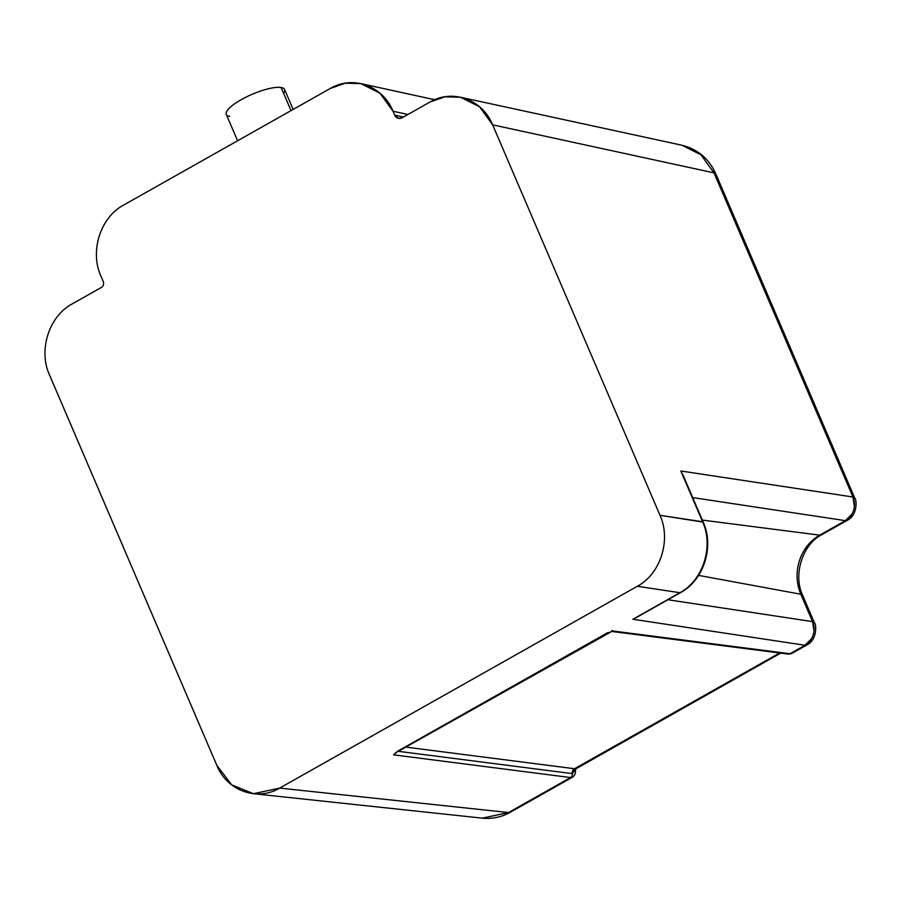 <?xml version="1.0" encoding="UTF-8"?>
<svg xmlns="http://www.w3.org/2000/svg" width="901" height="901" viewBox="0 0 901 901"><rect width="100%" height="100%" fill="white"/><g stroke="black" fill="none" stroke-linecap="round" stroke-linejoin="round"><path stroke-width="1.35" d="M434.687 99.729L431.737 98.975L434.687 99.729M393.027 111.24L407.939 114.472L393.027 111.24L379.952 93.186L360.907 83.613L345.286 83.196L330.205 88.512L123.572 205.101C100.45 217.344 89.593 251.368 100.912 276.066C89.593 251.368 100.45 217.344 123.572 205.101L330.205 88.512C352.775 74.974 382.891 85.865 393.027 111.24L394.706 115.148L393.027 111.24M680.863 471.02L683.577 476.314L680.829 470.986L852.943 497.003A17.615 15.88 98.6 0 1 845.386 520.654L819.696 535.149A43.991 39.193 -80.9 0 0 800.831 594.243L812.556 621.611L667.911 599.739L812.556 621.611A17.615 15.88 98.6 0 1 804.998 645.262L632.896 619.246L679.917 592.712A6.161 2.286 60.6 0 0 680.559 592.61L679.917 592.712C703.062 580.469 713.93 546.457 702.589 521.747L660.005 515.304L492.644 124.845L714.009 172.857L700.978 154.814L681.933 145.241L700.978 154.803L714.009 172.857L492.644 124.845L479.569 106.791L460.524 97.229L444.903 96.801L429.833 102.117L402.037 117.806L398.456 118.369L394.706 115.148L403.389 117.029L394.706 115.148C396.429 118.301 398.861 119.191 402.037 117.806L429.833 102.117C452.392 88.58 482.508 99.482 492.644 124.845L660.005 515.304C671.324 540.014 660.456 574.027 637.334 586.269L279.659 788.093C257.089 801.631 226.973 790.729 216.837 765.366L49.487 374.906C38.157 350.196 49.026 316.183 72.148 303.941L101.362 287.453C103.435 286 104.054 284.029 103.255 281.54L100.912 276.066L103.255 281.54C104.054 284.029 103.435 286 101.362 287.453L72.148 303.941C49.026 316.183 38.157 350.196 49.487 374.906L216.837 765.366L231.692 784.872L253.395 793.702L279.659 788.093L508.536 812.544L482.328 818.153L508.536 812.544L279.659 788.093L637.334 586.269C660.456 574.038 671.324 540.014 660.005 515.304L703.208 522.13A6.161 1.622 156.8 0 0 703.219 522.13A6.161 1.622 156.8 0 0 702.589 521.747L685.402 480.56M611.745 631.455L396.936 752.076A3.525 1.306 -119.4 0 1 396.575 752.144L393.534 754.835L397.994 751.265L393.534 754.835L570.558 777.552A17.615 6.521 60.6 0 0 572.383 777.248A17.615 6.521 -119.4 0 1 570.558 777.552A3.525 3.153 -82.7 0 0 572.293 773.632L575.457 769.375L572.338 773.632L574.5 768.733L779.624 652.988L574.5 768.733L405.788 747.087L574.455 768.722L572.338 773.632L398.31 751.31L572.293 773.632L574.455 768.722A4.404 3.942 -82.7 0 0 572.293 773.632A3.525 3.153 97.3 0 1 570.558 777.552L393.534 754.835L396.575 752.144L607.105 633.347L612.984 631.015L611.925 630.565M814.008 630.925L812.556 621.611L800.831 594.243A17.615 4.629 -23.2 0 1 802.633 595.324A17.615 4.629 156.8 0 0 800.831 594.243L698.59 575.379L800.831 594.243A43.991 39.193 99.1 0 1 819.696 535.149A17.615 6.521 60.6 0 0 821.521 534.845A17.615 6.521 -119.4 0 1 819.696 535.149L702.341 520.091L819.696 535.149L845.386 520.654A17.615 6.521 60.6 0 0 847.21 520.361A17.615 6.521 -119.4 0 1 845.386 520.654L692.689 497.577L845.386 520.654L851.873 514.201M607.803 632.603L397.273 751.4M683.577 476.314L703.219 522.13C714.403 546.749 703.839 580.131 680.559 592.61A6.161 2.286 60.6 0 0 680.582 592.599M633.212 619.133L640.239 615.349L632.896 619.246L804.998 645.262L811.486 638.809M612.984 631.015L790.008 653.732A3.525 3.153 97.3 0 1 788.195 654.092A3.525 3.153 -82.7 0 0 790.008 653.732A17.615 6.521 60.6 0 0 791.833 653.428A17.615 6.521 -119.4 0 1 790.008 653.732L612.984 631.015L607.105 633.347M854.385 506.317L852.943 497.003L680.829 470.986L702.589 521.747C713.93 546.457 703.062 580.469 679.917 592.712L637.334 586.269L679.917 592.712L632.896 619.246M574.5 768.733L576.246 768.474L574.5 768.733M253.395 793.702L482.328 818.153C492.261 819.11 501.609 817.139 510.36 812.24A17.615 6.521 -119.4 0 1 508.536 812.544L570.558 777.552L508.536 812.544L510.36 812.24L572.383 777.248C574.838 775.738 575.863 773.024 575.435 769.105L780.683 653.124M852.943 497.003A17.615 4.629 -23.2 0 1 854.745 498.084A17.615 4.629 156.8 0 0 852.943 497.003L714.009 172.857L852.943 497.003M611.779 631.455L788.195 654.092L791.833 653.428L806.823 644.97A17.615 6.521 -119.4 0 1 804.998 645.262L790.008 653.732L804.998 645.262A17.615 6.521 60.6 0 0 806.823 644.97C817.826 639.654 816.205 623.177 814.358 622.692A17.615 4.629 156.8 0 0 812.556 621.611A17.615 4.629 -23.2 0 1 814.358 622.692L802.633 595.324C792.835 574.545 802.735 544.384 821.521 534.845L847.21 520.361C858.202 515.045 856.581 498.568 854.745 498.084L715.811 173.927L714.009 172.857A17.615 4.629 -23.2 0 1 715.811 173.927C709.076 158.813 697.791 149.251 681.933 145.241L460.524 97.229M283.612 93.366A31.704 8.334 156.8 0 0 281.089 87.487A31.704 8.334 156.8 0 0 241.231 99.673A31.704 8.334 156.8 0 0 229.789 116.432M237.582 140.77L226.309 114.45A31.704 8.334 -23.2 0 1 246.525 96.891A31.704 8.334 -23.2 0 1 281.089 87.487L291.012 110.62L281.089 87.487A31.704 8.334 -23.2 0 1 284.581 89.469L293.129 109.426M360.907 83.613L434.71 99.729M395.584 752.729L396.936 752.087M636.793 617.298L680.559 592.61"/></g></svg>
